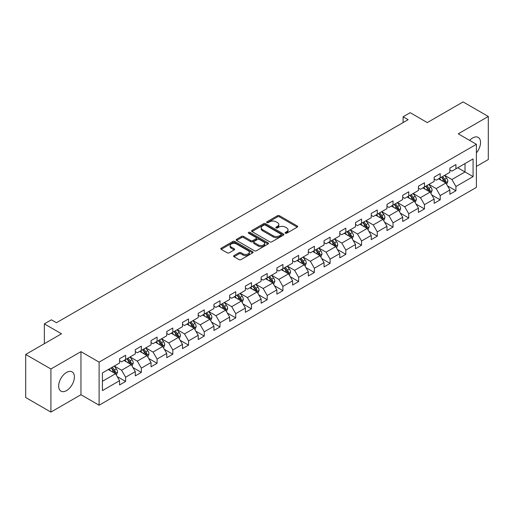 <?xml version="1.0" encoding="UTF-8"?>
<svg xmlns="http://www.w3.org/2000/svg" width="514" height="514" viewBox="0 0 514 514"><rect width="100%" height="100%" fill="white"/><g stroke="black" fill="none" stroke-linecap="round" stroke-linejoin="round"><path stroke-width="0.77" d="M285.36 233.208A0.977 0.565 0 0 0 286.748 233.208L297.259 227.137A1.401 0.81 0 0 0 297.67 226.565A1.401 0.81 0 0 0 297.259 225.993L279.449 215.707A1.401 0.81 0 0 0 277.47 215.707L266.952 221.778A0.977 0.565 0 0 0 266.663 222.177A0.977 0.565 0 0 0 266.952 222.581A0.977 0.565 0 0 0 268.34 222.581L269.702 221.791A4.478 2.583 0 0 1 276.031 221.791L277.515 222.652A4.478 2.583 0 0 1 278.832 224.477A4.478 2.583 0 0 1 277.515 226.308L276.159 227.092A0.977 0.565 0 0 0 275.87 227.496A0.977 0.565 0 0 0 276.159 227.895A0.977 0.565 0 0 0 277.541 227.895L278.903 227.111A4.478 2.583 0 0 1 285.238 227.111L286.722 227.965A4.478 2.583 0 0 1 288.033 229.797A4.478 2.583 0 0 1 286.722 231.621L285.36 232.405A0.977 0.565 0 0 0 285.077 232.81A0.977 0.565 0 0 0 285.36 233.208L285.36 232.405M66.537 390.595A11.122 6.419 120 0 0 73.804 380.797A11.122 6.419 120 0 0 72.095 371.885A11.122 6.419 120 0 0 66.537 372.438A11.122 6.419 120 0 0 59.271 382.236A11.122 6.419 120 0 0 60.973 391.148A11.122 6.419 120 0 0 66.537 390.595M476.401 152.876A11.122 6.419 120 0 0 478.232 137.405A11.122 6.419 120 0 0 472.674 137.958A11.122 6.419 120 0 0 469.648 140.399M234.018 255.593A1.401 0.81 0 0 0 233.613 256.165A1.401 0.81 0 0 0 234.018 256.737L239.016 259.621A1.401 0.81 0 0 0 240.995 259.621L252.676 252.875A1.401 0.81 0 0 0 253.087 252.303A1.401 0.81 0 0 0 252.676 251.738L234.859 241.451A1.401 0.81 0 0 0 232.881 241.451L221.206 248.191A1.401 0.81 0 0 0 220.795 248.763A1.401 0.81 0 0 0 221.206 249.335L227.239 252.824A1.401 0.81 0 0 0 229.218 252.824L234.217 249.932A1.401 0.81 0 0 0 234.628 249.361A1.401 0.81 0 0 0 234.217 248.795L231.223 247.067A3.746 2.159 0 0 1 230.131 245.538A3.746 2.159 0 0 1 232.437 243.54A3.746 2.159 0 0 1 236.517 244.009L248.249 250.781A3.746 2.159 0 0 1 249.341 252.303A3.746 2.159 0 0 1 247.035 254.302A3.746 2.159 0 0 1 242.955 253.832L240.995 252.708A1.401 0.81 0 0 0 239.016 252.708L234.018 255.593L234.018 256.737L239.016 253.871L239.016 252.708M476.401 166.42L488.3 159.552L488.3 116.472L463.095 101.92L427.301 122.589L410.159 112.688L403.098 116.768L408.142 119.678L56.45 322.721L51.413 319.811L44.352 323.884L44.352 343.68M50.905 369.001L50.905 412.08L80.955 394.733L80.955 351.653L50.905 369.001L25.7 354.448L61.494 333.785L44.352 323.884M80.955 351.653L99.106 362.132L476.401 144.299L476.401 187.379L99.106 405.212L99.106 362.132M488.3 116.472L458.25 133.82L476.401 144.299M269.799 241.85A1.401 0.81 0 0 0 271.777 241.85L283.458 235.11A1.401 0.81 0 0 0 283.863 234.538A1.401 0.81 0 0 0 283.458 233.966L265.642 223.68A1.401 0.81 0 0 0 263.663 223.68L251.982 230.42A1.401 0.81 0 0 0 251.571 230.992A1.401 0.81 0 0 0 251.982 231.563L269.799 241.85M248.962 233.42A0.977 0.565 0 0 1 249.952 233.555L268.045 244.002L256.39 250.736A1.401 0.81 0 0 1 254.411 250.736L236.594 240.449L241.593 237.584L241.593 236.421L236.594 239.306A1.401 0.81 0 0 0 236.183 239.877A1.401 0.81 0 0 0 236.594 240.449L236.594 239.306M241.593 237.584A1.401 0.81 0 0 1 243.572 237.584L243.572 236.421A1.401 0.81 0 0 0 241.593 236.421M243.572 236.421L250.793 240.591A1.401 0.81 0 0 0 252.772 240.591L256.088 238.676A1.401 0.81 0 0 0 256.499 238.111A1.401 0.81 0 0 0 256.088 237.539L248.57 233.195A0.977 0.565 0 0 1 248.281 232.791A0.977 0.565 0 0 1 248.885 232.27A0.977 0.565 0 0 1 249.952 232.392L268.064 242.852A1.401 0.81 0 0 1 268.475 243.424A1.401 0.81 0 0 1 268.064 243.996L268.064 242.852M50.905 412.08L25.7 397.528L25.7 354.448M117.205 376.595L125.622 381.459L125.622 377.212L135.298 371.622L135.298 375.869L141.35 372.38L141.35 368.127L151.032 362.537L151.032 366.79L157.078 363.295L157.078 359.048L166.761 353.459L166.761 357.705L172.807 354.217L172.807 349.963L182.489 344.38L182.489 348.627L188.535 345.132L188.535 340.885L198.218 335.295L198.218 339.548L204.27 336.053L204.27 331.806L213.946 326.217L213.946 330.463L219.998 326.975L219.998 322.721L229.674 317.132L229.674 321.385L235.727 317.89L235.727 313.643L245.403 308.053L245.403 312.3L251.455 308.811L251.455 304.558L261.131 298.975L261.131 303.221L267.184 299.726L267.184 295.479L276.866 289.89L276.866 294.143L282.912 290.648L282.912 286.394L292.594 280.811L292.594 285.058L298.64 281.563L298.64 277.316L308.323 271.726L308.323 275.979L314.369 272.484L314.369 268.237L324.051 262.648L324.051 266.894L330.104 263.406L330.104 259.152L339.78 253.563L339.78 257.816L345.832 254.321L345.832 250.074L355.508 244.484L355.508 248.731L361.56 245.242L361.56 240.989L371.236 235.406L371.236 239.652L377.289 236.157L377.289 231.91L386.965 226.321L386.965 230.574L393.017 227.079L393.017 222.832L402.7 217.242L402.7 221.489L408.746 218L408.746 213.747L418.428 208.157L418.428 212.411L424.474 208.915L424.474 204.668L434.157 199.079L434.157 203.326L440.202 199.837L440.202 195.583L449.885 190L449.885 194.247L455.937 190.752L455.937 186.505L473.073 176.61L473.073 158.91L465.009 163.568L465.009 171.952L473.073 176.61M125.622 381.459L119.569 384.954L119.569 380.701L102.427 390.595L102.427 372.901L119.569 363.006L119.569 358.753L125.622 355.264L125.622 359.511L135.298 353.921L135.298 349.674L141.35 346.179L141.35 350.432L151.032 344.843L151.032 340.596L157.078 337.1L157.078 341.347L166.761 335.764L166.761 331.511L172.807 328.022L172.807 332.269L182.489 326.679L182.489 322.432L188.535 318.937L188.535 323.19L198.218 317.601L198.218 313.347L204.27 309.858L204.27 314.105L213.946 308.516L213.946 304.269L219.998 300.774L219.998 305.027L229.674 299.437L229.674 295.19L235.727 291.695L235.727 295.942L245.403 290.359L245.403 286.105L251.455 282.616L251.455 286.863L261.131 281.274L261.131 277.027L267.184 273.532L267.184 277.785L276.866 272.195L276.866 267.942L282.912 264.453L282.912 268.7L292.594 263.11L292.594 258.863L298.64 255.368L298.64 259.621L308.323 254.032L308.323 249.778L314.369 246.29L314.369 250.536L324.051 244.947L324.051 240.7L330.104 237.205L330.104 241.458L339.78 235.868L339.78 231.621L345.832 228.126L345.832 232.373L355.508 226.79L355.508 222.536L361.56 219.048L361.56 223.294L371.236 217.705L371.236 213.458L377.289 209.963L377.289 214.216L386.965 208.626L386.965 204.373L393.017 200.884L393.017 205.131L402.7 199.541L402.7 195.294L408.746 191.799L408.746 196.052L418.428 190.463L418.428 186.216L424.474 182.721L424.474 186.968L434.157 181.384L434.157 177.131L440.202 173.642L440.202 177.889L449.885 172.299L449.885 168.052L455.937 164.557L455.937 168.81L473.073 158.91M124.009 360.442L131.269 364.638L121.587 370.221L114.326 366.032M119.569 360.674L121.587 361.843L125.622 359.511M121.587 370.221L125.622 377.212M131.269 364.638L135.298 371.622M139.737 351.364L146.998 355.553L137.315 361.143L130.055 356.954M135.298 351.595L137.315 352.758L141.35 350.432M137.315 361.143L141.35 368.127M146.998 355.553L151.032 362.537M155.466 342.279L162.726 346.475L153.043 352.064L145.783 347.869M151.032 342.517L153.043 343.68L157.078 341.347M153.043 352.064L157.078 359.048M162.726 346.475L166.761 353.459M171.194 333.2L178.454 337.39L168.778 342.979L161.518 338.79M166.761 333.432L168.778 334.595L172.807 332.269M168.778 342.979L172.807 349.963M178.454 337.39L182.489 344.38M186.923 324.122L194.183 328.311L184.507 333.901L177.246 329.705M182.489 324.353L184.507 325.516L188.535 323.19M184.507 333.901L188.535 340.885M194.183 328.311L198.218 335.295M202.651 315.037L209.911 319.233L200.235 324.816L192.975 320.627M198.218 315.268L200.235 316.438L204.27 314.105M200.235 324.816L204.27 331.806M209.911 319.233L213.946 326.217M218.386 305.958L225.64 310.148L215.964 315.737L208.703 311.548M213.946 306.19L215.964 307.353L219.998 305.027M215.964 315.737L219.998 322.721M225.64 310.148L229.674 317.132M234.114 296.874L241.374 301.069L231.692 306.652L224.432 302.463M229.674 297.111L231.692 298.274L235.727 295.942M231.692 306.652L235.727 313.643M241.374 301.069L245.403 308.053M249.843 287.795L257.103 291.984L247.42 297.574L240.16 293.385M245.403 288.026L247.42 289.189L251.455 286.863M247.42 297.574L251.455 304.558M257.103 291.984L261.131 298.975M265.571 278.716L272.831 282.906L263.149 288.495L255.888 284.3M261.131 278.948L263.149 280.111L267.184 277.785M263.149 288.495L267.184 295.479M272.831 282.906L276.866 289.89M281.299 269.632L288.56 273.821L278.877 279.41L271.617 275.221M276.866 269.863L278.877 271.032L282.912 268.7M278.877 279.41L282.912 286.394M288.56 273.821L292.594 280.811M297.028 260.553L304.288 264.742L294.612 270.332L287.352 266.136M292.594 260.784L294.612 261.947L298.64 259.621M294.612 270.332L298.64 277.316M304.288 264.742L308.323 271.726M312.756 251.468L320.016 255.664L310.34 261.247L303.08 257.058M308.323 251.706L310.34 252.869L314.369 250.536M310.34 261.247L314.369 268.237M320.016 255.664L324.051 262.648M328.485 242.39L335.745 246.579L326.069 252.168L318.808 247.979M324.051 242.621L326.069 243.784L330.104 241.458M326.069 252.168L330.104 259.152M335.745 246.579L339.78 253.563M344.219 233.305L351.473 237.5L341.797 243.09L334.537 238.894M339.78 233.542L341.797 234.705L345.832 232.373M341.797 243.09L345.832 250.074M351.473 237.5L355.508 244.484M359.948 224.226L367.208 228.415L357.526 234.005L350.265 229.816M355.508 224.457L357.526 225.62L361.56 223.294M357.526 234.005L361.56 240.989M367.208 228.415L371.236 235.406M375.676 215.148L382.936 219.337L373.254 224.926L365.994 220.731M371.236 215.379L373.254 216.542L377.289 214.216M373.254 224.926L377.289 231.91M382.936 219.337L386.965 226.321M391.405 206.063L398.665 210.258L388.982 215.841L381.722 211.652M386.965 206.294L388.982 207.463L393.017 205.131M388.982 215.841L393.017 222.832M398.665 210.258L402.7 217.242M407.133 196.984L414.393 201.173L404.711 206.763L397.45 202.574M402.7 197.215L404.711 198.378L408.746 196.052M404.711 206.763L408.746 213.747M414.393 201.173L418.428 208.157M422.861 187.899L430.122 192.095L420.446 197.684L413.185 193.489M418.428 188.137L420.446 189.3L424.474 186.968M420.446 197.684L424.474 204.668M430.122 192.095L434.157 199.079M438.59 178.821L445.85 183.01L436.174 188.599L428.914 184.41M434.157 179.052L436.174 180.215L440.202 177.889M436.174 188.599L440.202 195.583M445.85 183.01L449.885 190M457.749 167.763L465.009 171.952L451.902 179.521L444.642 175.325M449.885 169.973L451.902 171.136L455.937 168.81M451.902 179.521L455.937 186.505M80.955 394.733L99.106 405.212M403.098 116.768L403.098 122.589M102.427 381.285L115.541 373.717L108.281 369.527M115.541 373.717L119.569 380.701M447.514 185.895L455.937 190.752M431.786 194.973L440.202 199.837M416.057 204.058L424.474 208.915M400.329 213.137L408.746 218M384.601 222.215L393.017 227.079M368.872 231.3L377.289 236.157M353.137 240.379L361.56 245.242M337.409 249.463L345.832 254.321M321.68 258.542L330.104 263.406M305.952 267.627L314.369 272.484M290.224 276.705L298.64 281.563M274.495 285.784L282.912 290.648M258.767 294.869L267.184 299.726M243.038 303.947L251.455 308.811M227.304 313.032L235.727 317.89M211.575 322.111L219.998 326.975M195.847 331.189L204.27 336.053M180.118 340.274L188.535 345.132M164.39 349.353L172.807 354.217M148.662 358.438L157.078 363.295M132.933 367.516L141.35 372.38M285.752 233.343L286.722 232.784A4.478 2.583 0 0 0 288.033 230.959L288.033 229.797M278.832 224.477L278.832 225.646A4.478 2.583 0 0 1 277.515 227.471L276.551 228.03M297.246 227.149L279.449 216.876A1.401 0.81 0 0 0 277.47 216.876L267.344 222.716M283.439 235.116L265.642 224.843A1.401 0.81 0 0 0 263.663 224.843L252.001 231.576M280.985 234.937A0.977 0.565 0 0 0 281.267 234.538A0.977 0.565 0 0 0 280.985 234.133L265.346 225.106A0.977 0.565 0 0 0 263.958 225.106L262.526 225.935A4.478 2.583 0 0 0 261.215 227.766A4.478 2.583 0 0 0 262.526 229.591L273.21 235.765A4.478 2.583 0 0 0 279.545 235.765L280.985 234.937L280.985 236.099A0.977 0.565 0 0 0 281.267 235.701L281.267 234.538M261.215 227.766L261.215 228.929A4.478 2.583 0 0 0 262.526 230.76L262.526 229.591M280.985 236.099L279.545 236.928A4.478 2.583 0 0 1 273.21 236.928L262.526 230.76M243.572 237.584L250.793 241.76A1.401 0.81 0 0 0 252.772 241.76L256.088 239.845A1.401 0.81 0 0 0 256.499 239.273L256.499 238.111M258.291 244.921A3.746 2.159 0 0 0 262.371 245.39A3.746 2.159 0 0 0 264.684 243.392A3.746 2.159 0 0 0 263.586 241.863L259.454 239.479A1.401 0.81 0 0 0 257.475 239.479L254.16 241.394A1.401 0.81 0 0 0 253.749 241.965A1.401 0.81 0 0 0 254.16 242.537L258.291 244.921L258.291 246.084A3.746 2.159 0 0 0 262.371 246.553A3.746 2.159 0 0 0 264.684 244.555L264.684 243.392M253.749 241.965L253.749 243.128A1.401 0.81 0 0 0 254.16 243.7L254.16 242.537M258.291 246.084L254.16 243.7M249.341 252.303L249.341 253.473A3.746 2.159 0 0 1 247.035 255.471A3.746 2.159 0 0 1 242.955 255.002L240.995 253.871A1.401 0.81 0 0 0 239.016 253.871M230.131 245.538L230.131 246.701A3.746 2.159 0 0 0 231.223 248.23L231.223 247.067M234.198 249.945L231.223 248.23M252.676 251.738L252.676 252.875L234.859 242.614A1.401 0.81 0 0 0 232.881 242.614L221.226 249.348M446.647 184.391L447.848 181.371A3.778 2.184 -120 0 0 446.64 178.152L444.559 175.377M440.935 180.17L439.521 178.287M445.265 182.676L445.805 181.532A3.778 2.184 -120 0 0 444.726 179.257L442.644 176.482M441.699 177.028L444.006 180.106A1.927 1.112 60 0 1 444.359 180.69L445.805 181.532M441.436 177.176L443.518 179.958A3.778 2.184 60 0 1 444.597 182.232M430.918 193.47L432.12 190.45A3.778 2.184 -120 0 0 430.912 187.231L428.83 184.455M425.206 189.255L423.787 187.366M429.537 191.754L430.077 190.61A3.778 2.184 -120 0 0 428.997 188.342L426.916 185.56M425.971 186.107L428.278 189.191A1.927 1.112 60 0 1 428.625 189.775L430.077 190.61M425.708 186.261L427.789 189.036A3.778 2.184 60 0 1 428.869 191.311M415.19 202.555L416.391 199.535A3.778 2.184 -120 0 0 415.183 196.316L413.102 193.534M409.472 198.333L408.058 196.444M413.809 200.839L414.348 199.695A3.778 2.184 -120 0 0 413.269 197.421L411.187 194.645M410.243 195.191L412.549 198.269A1.927 1.112 60 0 1 412.896 198.854L414.348 199.695M409.979 195.339L412.055 198.121A3.778 2.184 60 0 1 413.14 200.389M399.462 211.633L400.657 208.613A3.778 2.184 -120 0 0 399.455 205.394L397.373 202.619M393.743 207.418L392.33 205.529M398.08 209.918L398.62 208.774A3.778 2.184 -120 0 0 397.54 206.499L395.459 203.724M394.508 204.27L396.821 207.354A1.927 1.112 60 0 1 397.168 207.939L398.62 208.774M394.244 204.424L396.326 207.2A3.778 2.184 60 0 1 397.412 209.474M383.733 220.718L384.928 217.692A3.778 2.184 -120 0 0 383.727 214.479L381.645 211.697M378.015 216.497L376.601 214.608M382.352 218.996L382.891 217.859A3.778 2.184 -120 0 0 381.812 215.584L379.73 212.802M378.779 213.349L381.092 216.433A1.927 1.112 60 0 1 381.439 217.017L382.891 217.859M378.516 213.503L380.598 216.285A3.778 2.184 60 0 1 381.684 218.553M368.005 229.797L369.2 226.777A3.778 2.184 -120 0 0 367.998 223.558L365.917 220.782M362.286 225.575L360.873 223.693M366.623 228.081L367.163 226.937A3.778 2.184 -120 0 0 366.077 224.663L363.996 221.887M363.051 222.433L365.358 225.517A1.927 1.112 60 0 1 365.711 226.102L367.163 226.937M362.788 222.588L364.869 225.363A3.778 2.184 60 0 1 365.949 227.638M352.27 238.881L353.471 235.855A3.778 2.184 -120 0 0 352.263 232.636L350.188 229.861M346.558 234.66L345.145 232.771M350.889 237.16L351.435 236.016A3.778 2.184 -120 0 0 350.349 233.748L348.267 230.966M347.323 231.512L349.629 234.596A1.927 1.112 60 0 1 349.983 235.181L351.435 236.016M347.059 231.666L349.141 234.442A3.778 2.184 60 0 1 350.22 236.716M336.541 247.96L337.743 244.94A3.778 2.184 -120 0 0 336.535 241.721L334.453 238.939M330.83 243.739L329.416 241.856M335.16 246.245L335.7 245.101A3.778 2.184 -120 0 0 334.62 242.826L332.539 240.051M331.594 240.597L333.901 243.675A1.927 1.112 60 0 1 334.254 244.259L335.7 245.101M331.331 240.745L333.413 243.527A3.778 2.184 60 0 1 334.492 245.795M320.813 257.039L322.015 254.019A3.778 2.184 -120 0 0 320.807 250.8L318.725 248.024M315.101 252.824L313.688 250.935M319.432 255.323L319.971 254.179A3.778 2.184 -120 0 0 318.892 251.905L316.81 249.129M315.866 249.675L318.172 252.759A1.927 1.112 60 0 1 318.526 253.344L319.971 254.179M315.602 249.83L317.684 252.605A3.778 2.184 60 0 1 318.764 254.88M305.085 266.123L306.286 263.097A3.778 2.184 -120 0 0 305.078 259.885L302.997 257.103M299.373 261.902L297.953 260.013M303.703 264.402L304.243 263.264A3.778 2.184 -120 0 0 303.164 260.99L301.082 258.208M300.137 258.76L302.444 261.838A1.927 1.112 60 0 1 302.791 262.423L304.243 263.264M299.874 258.908L301.956 261.69A3.778 2.184 60 0 1 303.035 263.958M289.356 275.202L290.558 272.182A3.778 2.184 -120 0 0 289.35 268.963L287.268 266.188M283.638 270.981L282.225 269.098M287.975 273.487L288.515 272.343A3.778 2.184 -120 0 0 287.435 270.068L285.354 267.293M284.409 267.839L286.716 270.923A1.927 1.112 60 0 1 287.063 271.508L288.515 272.343M284.146 267.993L286.221 270.769A3.778 2.184 60 0 1 287.307 273.043M273.628 284.287L274.823 281.261A3.778 2.184 -120 0 0 273.621 278.048L271.54 275.266M267.91 280.066L266.496 278.177M272.247 282.565L272.786 281.421A3.778 2.184 -120 0 0 271.707 279.153L269.625 276.371M268.674 276.917L270.987 280.001A1.927 1.112 60 0 1 271.334 280.586L272.786 281.421M268.411 277.072L270.493 279.847A3.778 2.184 60 0 1 271.578 282.122M257.899 293.365L259.095 290.346A3.778 2.184 -120 0 0 257.893 287.127L255.811 284.351M252.181 289.144L250.768 287.262M256.518 291.65L257.058 290.506A3.778 2.184 -120 0 0 255.978 288.232L253.897 285.456M252.946 286.002L255.259 289.08A1.927 1.112 60 0 1 255.606 289.665L257.058 290.506M252.682 286.15L254.764 288.932A3.778 2.184 60 0 1 255.85 291.207M242.171 302.444L243.366 299.424A3.778 2.184 -120 0 0 242.165 296.205L240.083 293.43M236.453 298.229L235.039 296.34M240.79 300.729L241.329 299.585A3.778 2.184 -120 0 0 240.244 297.31L238.162 294.535M237.217 295.081L239.524 298.165A1.927 1.112 60 0 1 239.877 298.75L241.329 299.585M236.954 295.235L239.036 298.011A3.778 2.184 60 0 1 240.115 300.285M226.436 311.529L227.638 308.509A3.778 2.184 -120 0 0 226.43 305.29L224.355 302.508M220.724 307.308L219.311 305.419M225.055 309.813L225.601 308.67A3.778 2.184 -120 0 0 224.515 306.395L222.433 303.62M221.489 304.166L223.796 307.243A1.927 1.112 60 0 1 224.149 307.828L225.601 308.67M221.226 304.314L223.307 307.096A3.778 2.184 60 0 1 224.387 309.364M210.708 320.607L211.909 317.588A3.778 2.184 -120 0 0 210.701 314.369L208.62 311.593M204.996 316.393L203.583 314.504M209.326 318.892L209.866 317.748A3.778 2.184 -120 0 0 208.787 315.474L206.705 312.698M205.761 313.244L208.067 316.328A1.927 1.112 60 0 1 208.421 316.913L209.866 317.748M205.497 313.399L207.579 316.174A3.778 2.184 60 0 1 208.658 318.449M194.979 329.692L196.181 326.666A3.778 2.184 -120 0 0 194.973 323.454L192.891 320.672M189.268 325.471L187.854 323.582M193.598 327.971L194.138 326.827A3.778 2.184 -120 0 0 193.058 324.559L190.977 321.777M190.032 322.323L192.339 325.407A1.927 1.112 60 0 1 192.692 325.992L194.138 326.827M189.769 322.477L191.851 325.253A3.778 2.184 60 0 1 192.93 327.527M179.251 338.771L180.453 335.751A3.778 2.184 -120 0 0 179.245 332.532L177.163 329.757M173.539 334.55L172.119 332.667M177.87 337.055L178.409 335.912A3.778 2.184 -120 0 0 177.33 333.637L175.248 330.862M174.304 331.408L176.61 334.486A1.927 1.112 60 0 1 176.957 335.077L178.409 335.912M174.04 331.556L176.122 334.338A3.778 2.184 60 0 1 177.202 336.612M163.523 347.849L164.724 344.83A3.778 2.184 -120 0 0 163.516 341.611L161.435 338.835M157.804 343.635L156.391 341.746M162.141 346.134L162.681 344.99A3.778 2.184 -120 0 0 161.602 342.722L159.52 339.94M158.575 340.486L160.882 343.57A1.927 1.112 60 0 1 161.229 344.155L162.681 344.99M158.312 340.641L160.387 343.416A3.778 2.184 60 0 1 161.473 345.691M147.794 356.934L148.989 353.915A3.778 2.184 -120 0 0 147.788 350.696L145.706 347.914M142.076 352.713L140.663 350.824M146.413 355.219L146.953 354.075A3.778 2.184 -120 0 0 145.873 351.801L143.791 349.025M142.841 349.571L145.154 352.649A1.927 1.112 60 0 1 145.501 353.234L146.953 354.075M142.577 349.719L144.659 352.501A3.778 2.184 60 0 1 145.745 354.769M132.066 366.013L133.261 362.993A3.778 2.184 -120 0 0 132.059 359.774L129.978 356.999M126.348 361.798L124.934 359.909M130.684 364.297L131.224 363.154A3.778 2.184 -120 0 0 130.138 360.879L128.063 358.104M127.112 358.65L129.425 361.734A1.927 1.112 60 0 1 129.772 362.319L131.224 363.154M126.849 358.804L128.93 361.58A3.778 2.184 60 0 1 130.016 363.854M116.337 375.098L117.533 372.072A3.778 2.184 -120 0 0 116.331 368.859L114.249 366.077M110.619 370.877L109.206 368.988M114.956 373.376L115.496 372.239A3.778 2.184 -120 0 0 114.41 369.964L112.328 367.182M111.384 367.728L113.69 370.812A1.927 1.112 60 0 1 114.044 371.397L115.496 372.239M111.12 367.883L113.202 370.665A3.778 2.184 60 0 1 114.281 372.933M286.722 232.784L286.722 231.621M276.159 227.895L276.159 227.092M277.515 227.471L277.515 226.308M266.952 222.581L266.952 221.778M277.47 216.876L277.47 215.707M279.449 216.876L279.449 215.707M297.259 227.137L297.259 225.993M251.982 231.563L251.982 230.42M263.663 224.843L263.663 223.68M265.642 224.843L265.642 223.68M283.458 235.11L283.458 233.966M273.21 236.928L273.21 235.765M279.545 236.928L279.545 235.765M250.793 241.76L250.793 240.591M252.772 241.76L252.772 240.591M256.088 239.845L256.088 238.676M249.952 233.555L249.952 232.392M240.995 253.871L240.995 252.708M242.955 255.002L242.955 253.832M234.217 249.932L234.217 248.795M221.206 249.335L221.206 248.191M232.881 242.614L232.881 241.451M234.859 242.614L234.859 241.451M445.477 182.798L447.822 181.442M444.726 179.257L446.64 178.152M442.04 180.812L443.518 179.958M429.749 191.876L432.094 190.527M428.997 188.342L430.912 187.231M426.312 189.891L427.789 189.036M414.021 200.961L416.366 199.605M413.269 197.421L415.183 196.316M410.577 198.969L412.055 198.121M398.292 210.04L400.637 208.684M397.54 206.499L399.455 205.394M394.848 208.054L396.326 207.2M382.564 219.118L384.902 217.769M381.812 215.584L383.727 214.479M379.12 217.133L380.598 216.285M366.835 228.203L369.174 226.847M366.077 224.663L367.998 223.558M363.392 226.218L364.869 225.363M351.101 237.282L353.446 235.932M350.349 233.748L352.263 232.636M347.663 235.296L349.141 234.442M335.372 246.367L337.717 245.011M334.62 242.826L336.535 241.721M331.935 244.381L333.413 243.527M319.644 255.445L321.989 254.089M318.892 251.905L320.807 250.8M316.206 253.46L317.684 252.605M303.915 264.53L306.26 263.174M303.164 260.99L305.078 259.885M300.478 262.538L301.956 261.69M288.187 273.609L290.532 272.253M287.435 270.068L289.35 268.963M284.743 271.623L286.221 270.769M272.459 282.687L274.804 281.338M271.707 279.153L273.621 278.048M269.015 280.702L270.493 279.847M256.73 291.772L259.069 290.416M255.978 288.232L257.893 287.127M253.286 289.787L254.764 288.932M241.002 300.851L243.34 299.501M240.244 297.31L242.165 296.205M237.558 298.865L239.036 298.011M225.267 309.936L227.612 308.58M224.515 306.395L226.43 305.29M221.83 307.944L223.307 307.096M209.539 319.014L211.884 317.658M208.787 315.474L210.701 314.369M206.101 317.029L207.579 316.174M193.81 328.093L196.155 326.743M193.058 324.559L194.973 323.454M190.373 326.107L191.851 325.253M178.082 337.178L180.427 335.822M177.33 333.637L179.245 332.532M174.644 335.192L176.122 334.338M162.353 346.256L164.698 344.907M161.602 342.722L163.516 341.611M158.91 344.271L160.387 343.416M146.625 355.341L148.97 353.985M145.873 351.801L147.788 350.696M143.181 353.349L144.659 352.501M130.897 364.42L133.235 363.064M130.138 360.879L132.059 359.774M127.453 362.434L128.93 361.58M115.168 373.498L117.507 372.149M114.41 369.964L116.331 368.859M111.724 371.513L113.202 370.665"/></g></svg>
